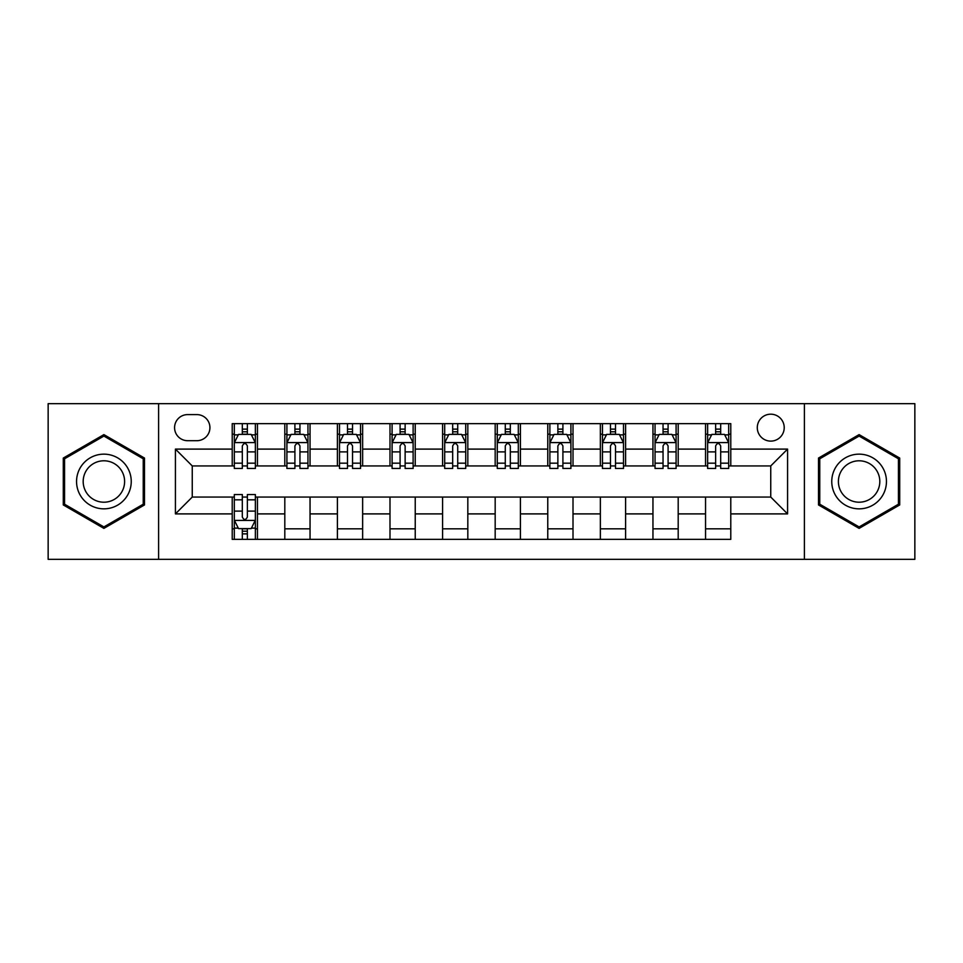 <?xml version="1.0" encoding="UTF-8"?>
<svg xmlns="http://www.w3.org/2000/svg" width="963" height="963" viewBox="0 0 963 963"><rect width="100%" height="100%" fill="white"/><g stroke="black" fill="none" stroke-linecap="round" stroke-linejoin="round"><path stroke-width="1.44" d="M770.749 414.186A13.458 13.458 0 0 0 757.291 427.644A13.458 13.458 0 0 0 770.749 441.114A13.458 13.458 0 0 0 784.219 427.644A13.458 13.458 0 0 0 770.749 414.186M804.406 559.334L914.85 559.334L914.85 403.666L804.406 403.666L804.406 559.334L158.594 559.334L158.594 403.666L48.15 403.666L48.15 559.334L158.594 559.334M187.616 440.693L196.873 440.693A13.037 13.037 0 0 0 209.922 427.644A13.037 13.037 0 0 0 196.873 414.608L187.616 414.608A13.037 13.037 0 0 0 174.58 427.644A13.037 13.037 0 0 0 187.616 440.693M804.406 403.666L158.594 403.666M232.215 513.893L175.422 513.893L175.422 449.107L232.215 449.107L232.215 465.936L192.251 465.936L192.251 497.064L232.215 497.064L232.215 539.352L730.785 539.352L730.785 497.064L770.749 497.064L770.749 465.936L730.785 465.936L730.785 449.107L787.578 449.107L787.578 513.893L730.785 513.893M730.785 449.107L730.785 423.648L232.215 423.648L232.215 449.107M705.542 423.648L705.542 465.936L707.636 465.936M715.629 465.936L720.685 465.936M728.678 465.936L730.785 465.936M705.542 465.936L676.086 465.936M652.95 423.648L652.95 465.936L655.045 465.936M663.05 465.936L668.093 465.936M652.95 465.936L623.494 465.936M600.358 423.648L600.358 465.936L602.465 465.936M610.458 465.936L615.501 465.936M600.358 465.936L570.903 465.936M547.766 423.648L547.766 465.936L549.873 465.936M557.866 465.936L562.91 465.936M547.766 465.936L518.311 465.936M495.175 423.648L495.175 465.936L497.281 465.936M505.274 465.936L510.318 465.936M495.175 465.936L465.719 465.936M442.583 423.648L442.583 465.936L444.689 465.936M452.682 465.936L457.726 465.936M442.583 465.936L413.127 465.936M389.991 423.648L389.991 465.936L392.097 465.936M400.09 465.936L405.134 465.936M389.991 465.936L360.535 465.936M337.399 423.648L337.399 465.936L339.506 465.936M347.499 465.936L352.542 465.936M337.399 465.936L307.955 465.936M284.807 423.648L284.807 465.936L286.914 465.936M294.907 465.936L299.95 465.936M284.807 465.936L255.364 465.936M232.215 465.936L234.322 465.936M242.315 465.936L247.371 465.936M232.215 497.064L234.322 497.064M242.315 497.064L247.371 497.064M255.364 497.064L257.458 497.064L257.458 539.352M730.785 497.064L257.458 497.064M257.458 423.648L257.458 465.936M232.215 434.169L234.322 434.169M242.315 434.169L247.371 434.169M255.364 434.169L257.458 434.169M232.215 528.831L234.322 528.831M242.315 528.831L247.371 528.831M255.364 528.831L257.458 528.831M284.807 497.064L284.807 539.352M310.05 423.648L310.05 465.936M284.807 434.169L286.914 434.169M294.907 434.169L299.95 434.169M307.955 434.169L310.05 434.169M310.05 497.064L310.05 539.352M284.807 528.831L310.05 528.831M337.399 497.064L337.399 539.352M362.642 497.064L362.642 539.352M337.399 528.831L362.642 528.831M362.642 423.648L362.642 465.936M337.399 434.169L339.506 434.169M347.499 434.169L352.542 434.169M360.535 434.169L362.642 434.169M389.991 497.064L389.991 539.352M415.234 497.064L415.234 539.352M389.991 528.831L415.234 528.831M415.234 423.648L415.234 465.936M389.991 434.169L392.097 434.169M400.09 434.169L405.134 434.169M413.127 434.169L415.234 434.169M442.583 497.064L442.583 539.352M467.825 497.064L467.825 539.352M442.583 528.831L467.825 528.831M467.825 423.648L467.825 465.936M442.583 434.169L444.689 434.169M452.682 434.169L457.726 434.169M465.719 434.169L467.825 434.169M495.175 497.064L495.175 539.352M520.417 497.064L520.417 539.352M495.175 528.831L520.417 528.831M520.417 423.648L520.417 465.936M495.175 434.169L497.281 434.169M505.274 434.169L510.318 434.169M518.311 434.169L520.417 434.169M547.766 497.064L547.766 539.352M573.009 497.064L573.009 539.352M547.766 528.831L573.009 528.831M573.009 423.648L573.009 465.936M547.766 434.169L549.873 434.169M557.866 434.169L562.91 434.169M570.903 434.169L573.009 434.169M600.358 497.064L600.358 539.352M625.601 497.064L625.601 539.352M600.358 528.831L625.601 528.831M625.601 423.648L625.601 465.936M600.358 434.169L602.465 434.169M610.458 434.169L615.501 434.169M623.494 434.169L625.601 434.169M652.95 497.064L652.95 539.352M678.193 497.064L678.193 539.352M652.95 528.831L678.193 528.831M678.193 423.648L678.193 465.936M652.95 434.169L655.045 434.169M663.05 434.169L668.093 434.169M676.086 434.169L678.193 434.169M705.542 497.064L705.542 539.352M705.542 528.831L730.785 528.831M705.542 434.169L707.636 434.169M715.629 434.169L720.685 434.169M728.678 434.169L730.785 434.169M192.251 465.936L175.422 449.107M192.251 497.064L175.422 513.893M787.578 449.107L770.749 465.936M787.578 513.893L770.749 497.064M103.896 528.386L144.498 504.937L144.498 458.063L103.896 434.614L63.293 458.063L63.293 504.937L103.896 528.386M899.707 458.063L859.104 434.614L818.502 458.063L818.502 504.937L859.104 528.386L899.707 504.937L899.707 458.063M247.371 429.125L242.315 429.125M255.364 463.179L247.371 463.179L247.371 468.463L255.364 468.463L255.364 442.787L251.15 434.373L238.535 434.373L234.322 442.787L234.322 468.463L242.315 468.463L242.315 463.179L234.322 463.179M234.322 442.787L234.322 423.648M255.364 442.787L255.364 423.648M242.315 434.373L242.315 423.648M247.371 423.648L247.371 434.373M247.371 463.179L247.371 445.953C245.685 442.703 244 442.703 242.315 445.953L242.315 463.179M242.315 533.875L247.371 533.875M234.322 499.821L242.315 499.821L242.315 494.537L234.322 494.537L234.322 520.213L238.535 528.627L251.15 528.627L255.364 520.213L255.364 494.537L247.371 494.537L247.371 499.821L255.364 499.821M255.364 520.213L255.364 539.352M234.322 520.213L234.322 539.352M247.371 528.627L247.371 539.352M242.315 539.352L242.315 528.627M242.315 499.821L242.315 517.047C244 520.297 245.685 520.297 247.371 517.047L247.371 499.821M299.95 429.125L294.907 429.125M307.955 463.179L299.95 463.179L299.95 468.463L307.955 468.463L307.955 442.787L303.742 434.373L291.115 434.373L286.914 442.787L286.914 468.463L294.907 468.463L294.907 463.179L286.914 463.179M286.914 442.787L286.914 423.648M307.955 442.787L307.955 423.648M294.907 434.373L294.907 423.648M299.95 423.648L299.95 434.373M299.95 463.179L299.95 445.953C298.277 442.703 296.592 442.703 294.907 445.953L294.907 463.179M352.542 429.125L347.499 429.125M360.535 463.179L352.542 463.179L352.542 468.463L360.535 468.463L360.535 442.787L356.334 434.373L343.707 434.373L339.506 442.787L339.506 468.463L347.499 468.463L347.499 463.179L339.506 463.179M339.506 442.787L339.506 423.648M360.535 442.787L360.535 423.648M347.499 434.373L347.499 423.648M352.542 423.648L352.542 434.373M352.542 463.179L352.542 445.953C350.869 442.703 349.184 442.703 347.499 445.953L347.499 463.179M405.134 429.125L400.09 429.125M413.127 463.179L405.134 463.179L405.134 468.463L413.127 468.463L413.127 442.787L408.926 434.373L396.299 434.373L392.097 442.787L392.097 468.463L400.09 468.463L400.09 463.179L392.097 463.179M392.097 442.787L392.097 423.648M413.127 442.787L413.127 423.648M400.09 434.373L400.09 423.648M405.134 423.648L405.134 434.373M405.134 463.179L405.134 445.953C403.461 442.703 401.776 442.703 400.09 445.953L400.09 463.179M457.726 429.125L452.682 429.125M465.719 463.179L457.726 463.179L457.726 468.463L465.719 468.463L465.719 442.787L461.518 434.373L448.89 434.373L444.689 442.787L444.689 468.463L452.682 468.463L452.682 463.179L444.689 463.179M444.689 442.787L444.689 423.648M465.719 442.787L465.719 423.648M452.682 434.373L452.682 423.648M457.726 423.648L457.726 434.373M457.726 463.179L457.726 445.953C456.053 442.703 454.367 442.703 452.682 445.953L452.682 463.179M127.585 467.825A27.349 27.349 0 0 0 90.221 457.822A27.349 27.349 0 0 0 80.218 495.175A27.349 27.349 0 0 0 117.57 505.178A27.349 27.349 0 0 0 127.585 467.825M121.832 471.148A20.704 20.704 0 0 0 93.543 463.564A20.704 20.704 0 0 0 85.96 491.852A20.704 20.704 0 0 0 114.248 499.436A20.704 20.704 0 0 0 121.832 471.148M103.896 526.93L64.557 504.215L64.557 458.785L103.896 436.07L143.234 458.785L143.234 504.215L103.896 526.93M859.104 508.849A27.349 27.349 0 0 0 886.454 481.5A27.349 27.349 0 0 0 859.104 454.151A27.349 27.349 0 0 0 831.755 481.5A27.349 27.349 0 0 0 859.104 508.849M859.104 502.205A20.704 20.704 0 0 0 879.809 481.5A20.704 20.704 0 0 0 859.104 460.796A20.704 20.704 0 0 0 838.4 481.5A20.704 20.704 0 0 0 859.104 502.205M819.766 458.785L859.104 436.07L898.443 458.785L898.443 504.215L859.104 526.93L819.766 504.215L819.766 458.785M510.318 429.125L505.274 429.125M518.311 463.179L510.318 463.179L510.318 468.463L518.311 468.463L518.311 442.787L514.11 434.373L501.482 434.373L497.281 442.787L497.281 468.463L505.274 468.463L505.274 463.179L497.281 463.179M497.281 442.787L497.281 423.648M518.311 442.787L518.311 423.648M505.274 434.373L505.274 423.648M510.318 423.648L510.318 434.373M510.318 463.179L510.318 445.953C508.645 442.703 506.959 442.703 505.274 445.953L505.274 463.179M562.91 429.125L557.866 429.125M570.903 463.179L562.91 463.179L562.91 468.463L570.903 468.463L570.903 442.787L566.701 434.373L554.074 434.373L549.873 442.787L549.873 468.463L557.866 468.463L557.866 463.179L549.873 463.179M549.873 442.787L549.873 423.648M570.903 442.787L570.903 423.648M557.866 434.373L557.866 423.648M562.91 423.648L562.91 434.373M562.91 463.179L562.91 445.953C561.224 442.703 559.551 442.703 557.866 445.953L557.866 463.179M615.501 429.125L610.458 429.125M623.494 463.179L615.501 463.179L615.501 468.463L623.494 468.463L623.494 442.787L619.293 434.373L606.666 434.373L602.465 442.787L602.465 468.463L610.458 468.463L610.458 463.179L602.465 463.179M602.465 442.787L602.465 423.648M623.494 442.787L623.494 423.648M610.458 434.373L610.458 423.648M615.501 423.648L615.501 434.373M615.501 463.179L615.501 445.953C613.816 442.703 612.143 442.703 610.458 445.953L610.458 463.179M668.093 429.125L663.05 429.125M676.086 463.179L668.093 463.179L668.093 468.463L676.086 468.463L676.086 442.787L671.885 434.373L659.258 434.373L655.045 442.787L655.045 468.463L663.05 468.463L663.05 463.179L655.045 463.179M655.045 442.787L655.045 423.648M676.086 442.787L676.086 423.648M663.05 434.373L663.05 423.648M668.093 423.648L668.093 434.373M668.093 463.179L668.093 445.953C666.408 442.703 664.735 442.703 663.05 445.953L663.05 463.179M720.685 429.125L715.629 429.125M728.678 463.179L720.685 463.179L720.685 468.463L728.678 468.463L728.678 442.787L724.465 434.373L711.85 434.373L707.636 442.787L707.636 468.463L715.629 468.463L715.629 463.179L707.636 463.179M707.636 442.787L707.636 423.648M728.678 442.787L728.678 423.648M715.629 434.373L715.629 423.648M720.685 423.648L720.685 434.373M720.685 463.179L720.685 445.953C719 442.703 717.315 442.703 715.629 445.953L715.629 463.179M284.807 513.893L257.458 513.893M284.807 449.107L257.458 449.107M337.399 449.107L310.05 449.107M337.399 513.893L310.05 513.893M389.991 449.107L362.642 449.107M389.991 513.893L362.642 513.893M442.583 449.107L415.234 449.107M442.583 513.893L415.234 513.893M495.175 449.107L467.825 449.107M495.175 513.893L467.825 513.893M547.766 449.107L520.417 449.107M547.766 513.893L520.417 513.893M600.358 449.107L573.009 449.107M600.358 513.893L573.009 513.893M652.95 449.107L625.601 449.107M652.95 513.893L625.601 513.893M705.542 449.107L678.193 449.107M705.542 513.893L678.193 513.893M255.255 442.583L234.43 442.583M234.322 434.879L238.282 434.879M251.403 434.879L255.364 434.879M242.315 451.9L234.322 451.9M255.364 451.9L247.371 451.9M247.371 431.797L242.315 431.797M234.43 520.417L255.255 520.417M255.364 528.121L251.403 528.121M238.282 528.121L234.322 528.121M247.371 511.1L255.364 511.1M234.322 511.1L242.315 511.1M242.315 531.203L247.371 531.203M307.847 442.583L287.022 442.583M286.914 434.879L290.862 434.879M303.995 434.879L307.955 434.879M294.907 451.9L286.914 451.9M307.955 451.9L299.95 451.9M299.95 431.797L294.907 431.797M360.439 442.583L339.614 442.583M339.506 434.879L343.454 434.879M356.587 434.879L360.535 434.879M347.499 451.9L339.506 451.9M360.535 451.9L352.542 451.9M352.542 431.797L347.499 431.797M413.031 442.583L392.206 442.583M392.097 434.879L396.046 434.879M409.179 434.879L413.127 434.879M400.09 451.9L392.097 451.9M413.127 451.9L405.134 451.9M405.134 431.797L400.09 431.797M465.623 442.583L444.786 442.583M444.689 434.879L448.638 434.879M461.771 434.879L465.719 434.879M452.682 451.9L444.689 451.9M465.719 451.9L457.726 451.9M457.726 431.797L452.682 431.797M518.214 442.583L497.377 442.583M497.281 434.879L501.229 434.879M514.362 434.879L518.311 434.879M505.274 451.9L497.281 451.9M518.311 451.9L510.318 451.9M510.318 431.797L505.274 431.797M570.794 442.583L549.969 442.583M549.873 434.879L553.821 434.879M566.954 434.879L570.903 434.879M557.866 451.9L549.873 451.9M570.903 451.9L562.91 451.9M562.91 431.797L557.866 431.797M623.386 442.583L602.561 442.583M602.465 434.879L606.413 434.879M619.546 434.879L623.494 434.879M610.458 451.9L602.465 451.9M623.494 451.9L615.501 451.9M615.501 431.797L610.458 431.797M675.978 442.583L655.153 442.583M655.045 434.879L659.005 434.879M672.138 434.879L676.086 434.879M663.05 451.9L655.045 451.9M676.086 451.9L668.093 451.9M668.093 431.797L663.05 431.797M728.57 442.583L707.745 442.583M707.636 434.879L711.597 434.879M724.718 434.879L728.678 434.879M715.629 451.9L707.636 451.9M728.678 451.9L720.685 451.9M720.685 431.797L715.629 431.797"/></g></svg>
